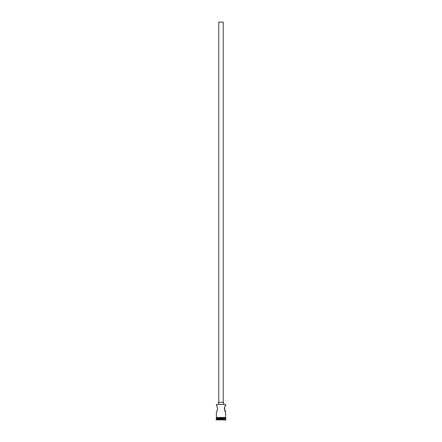 <?xml version="1.0" encoding="UTF-8"?>
<svg xmlns="http://www.w3.org/2000/svg" width="442" height="442" viewBox="0 0 442 442"><rect width="100%" height="100%" fill="white"/><g stroke="black" fill="none" stroke-linecap="round" stroke-linejoin="round"><path stroke-width="0.66" d="M216.381 404.419L225.619 404.419L216.381 404.419L216.381 405.568C217.718 405.375 217.724 412.126 216.381 411.938L216.381 417.48L225.619 417.48L225.619 411.938L224.343 408.751M218.768 402.38L218.768 22.1L223.232 22.1L223.232 402.38M218.453 404.292L218.453 402.38L223.547 402.38L223.547 404.292M224.359 408.436L224.409 408.088M224.569 407.502L224.79 406.971M225.028 406.507L225.619 405.568C224.282 405.375 224.282 412.126 225.619 411.938M216.972 406.507L217.215 406.983M217.431 407.507L217.431 409.999M217.21 410.541L216.972 410.999M216.574 418.436L216.061 419.9L225.939 419.9L225.939 419.58L216.061 419.58M225.426 418.436L216.381 418.624M225.619 418.624L225.619 419.265L216.381 419.265M225.619 419.265L225.939 419.58M225.619 404.419L225.619 405.568M225.619 417.8L216.381 417.8L216.381 418.436L225.619 418.436L225.619 417.8M216.348 417.48L225.807 417.64L216.348 417.8L216.348 417.48"/></g></svg>
